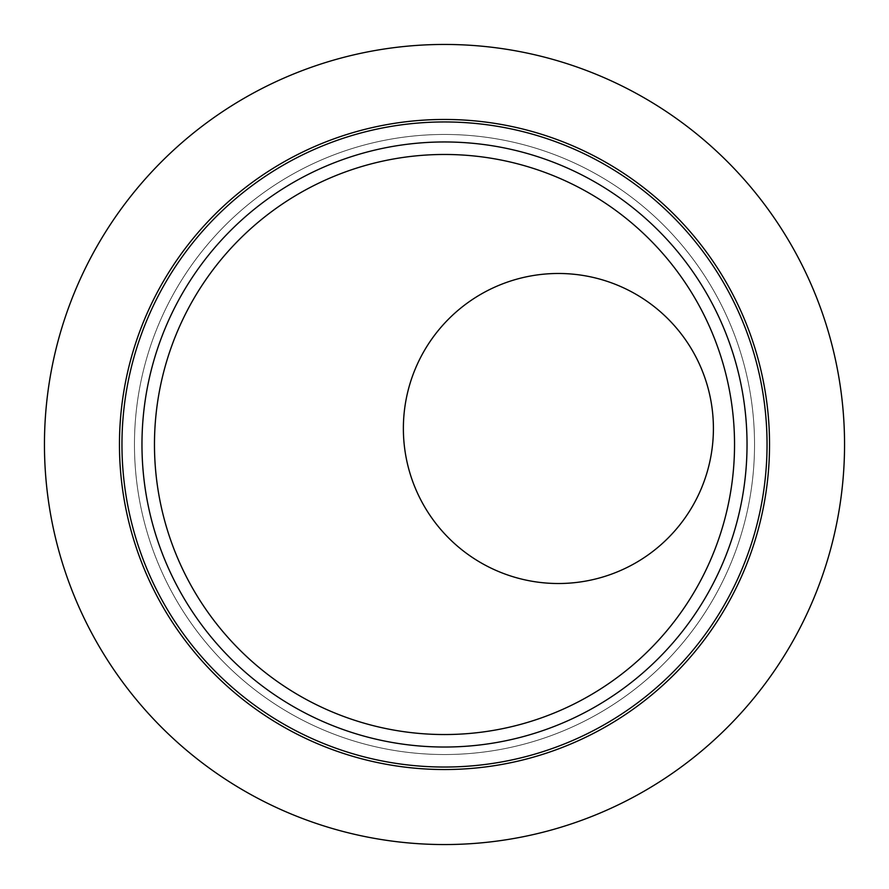 <?xml version="1.0" encoding="UTF-8"?>
<svg xmlns="http://www.w3.org/2000/svg" width="889" height="889" viewBox="0 0 889 889"><rect width="100%" height="100%" fill="white"/><g stroke="black" fill="none" stroke-linecap="round" stroke-linejoin="round"><path stroke-width="0.67" stroke-dasharray="4.45 3.33" d="M403.373 428.498A155.019 155.019 0 0 1 635.902 294.248A155.019 155.019 0 0 1 635.902 562.748A155.019 155.019 0 0 1 403.373 428.498A155.019 155.019 0 0 1 598.519 278.757A155.019 155.019 0 0 1 692.642 506.008A155.019 155.019 0 0 1 448.778 538.112M672.573 216.427A322.54 322.54 0 0 0 132.95 361.023A322.54 322.54 0 0 0 527.977 756.05A322.54 322.54 0 0 0 672.573 216.427M239.419 239.419A290.036 290.036 0 0 1 724.657 369.435A290.036 290.036 0 0 1 369.435 724.657A290.036 290.036 0 0 1 239.419 239.419A290.036 290.036 0 0 1 724.657 369.435A290.036 290.036 0 0 1 369.435 724.657A290.036 290.036 0 0 1 239.419 239.419M444.5 119.459A325.041 325.041 0 0 1 725.991 607.02A325.041 325.041 0 0 1 163.009 607.02A325.041 325.041 0 0 1 444.5 119.459A325.041 325.041 0 0 1 725.991 607.02A325.041 325.041 0 0 1 163.009 607.02A325.041 325.041 0 0 1 444.5 119.459A325.041 325.041 0 0 1 725.991 607.02A325.041 325.041 0 0 1 163.009 607.02A325.041 325.041 0 0 1 444.5 119.459M444.5 134.461A310.039 310.039 0 0 1 713 599.519A310.039 310.039 0 0 1 176 599.519A310.039 310.039 0 0 1 444.5 134.461A310.039 310.039 0 0 1 713 599.519A310.039 310.039 0 0 1 176 599.519A310.039 310.039 0 0 1 444.5 134.461M844.55 444.5A400.05 400.05 0 0 0 444.5 44.45A400.05 400.05 0 0 0 44.45 444.5A400.05 400.05 0 0 0 444.5 844.55A400.05 400.05 0 0 0 844.55 444.5A400.05 400.05 0 0 0 244.475 98.046A400.05 400.05 0 0 0 244.475 790.954A400.05 400.05 0 0 0 844.55 444.5M769.541 444.5A325.041 325.041 0 0 0 281.98 163.009A325.041 325.041 0 0 0 281.98 725.991A325.041 325.041 0 0 0 769.541 444.5"/><path stroke-width="1.33" d="M403.373 428.498A155.019 155.019 0 0 1 635.902 294.248A155.019 155.019 0 0 1 635.902 562.748A155.019 155.019 0 0 1 403.373 428.498A155.019 155.019 0 0 1 635.902 294.248A155.019 155.019 0 0 1 635.902 562.748A155.019 155.019 0 0 1 403.373 428.498A155.019 155.019 0 0 0 448.778 538.112M672.573 216.427A322.54 322.54 0 0 0 132.95 361.023A322.54 322.54 0 0 0 527.977 756.05A322.54 322.54 0 0 0 672.573 216.427A322.54 322.54 0 0 0 132.95 361.023A322.54 322.54 0 0 0 527.977 756.05A322.54 322.54 0 0 0 672.573 216.427M239.419 239.419A290.036 290.036 0 0 1 724.657 369.435A290.036 290.036 0 0 1 369.435 724.657A290.036 290.036 0 0 1 239.419 239.419A290.036 290.036 0 0 1 724.657 369.435A290.036 290.036 0 0 1 369.435 724.657A290.036 290.036 0 0 1 239.419 239.419M658.427 230.573A302.538 302.538 0 0 0 152.275 366.201A302.538 302.538 0 0 0 522.799 736.725A302.538 302.538 0 0 0 658.427 230.573A302.538 302.538 0 0 0 152.275 366.201A302.538 302.538 0 0 0 522.799 736.725A302.538 302.538 0 0 0 658.427 230.573M44.45 444.5A400.05 400.05 0 0 1 644.525 98.046A400.05 400.05 0 0 1 644.525 790.954A400.05 400.05 0 0 1 44.45 444.5A400.05 400.05 0 0 1 644.525 98.046A400.05 400.05 0 0 1 644.525 790.954A400.05 400.05 0 0 1 44.45 444.5M119.459 444.5A325.041 325.041 0 0 1 607.02 163.009A325.041 325.041 0 0 1 607.02 725.991A325.041 325.041 0 0 1 119.459 444.5A325.041 325.041 0 0 1 607.02 163.009A325.041 325.041 0 0 1 607.02 725.991A325.041 325.041 0 0 1 119.459 444.5"/></g></svg>
